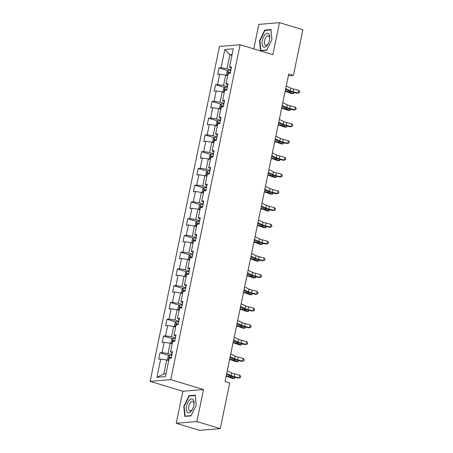 <?xml version="1.0" encoding="UTF-8"?>
<svg xmlns="http://www.w3.org/2000/svg" width="453" height="453" viewBox="0 0 453 453"><rect width="100%" height="100%" fill="white"/><g stroke="black" fill="none" stroke-linecap="round" stroke-linejoin="round"><path stroke-width="0.68" d="M176.251 423.272L196.868 421.55L203.499 389.54L182.882 391.267L176.251 423.272L199.648 430.35L220.266 428.623L229.722 382.978L225.039 381.562L288.742 73.958L293.419 75.374L302.876 29.728L279.478 22.65L258.861 24.377L253.782 48.89M182.882 391.267L150.124 381.364L219.479 46.478L240.096 44.751L170.741 379.637L150.124 381.364M224.818 49.513L221.036 67.769L219.003 67.939L217.666 74.383L219.699 74.213L217.565 84.524L215.532 84.694L214.195 91.138L216.234 90.968L214.093 101.279L212.061 101.449L210.73 107.893L212.763 107.723L210.628 118.035L208.59 118.205L207.259 124.649L209.292 124.479L207.157 134.79L205.124 134.96L203.788 141.404L205.821 141.234L203.686 151.545L201.653 151.715L200.317 158.159L202.349 157.989L200.215 168.301L198.182 168.471L196.845 174.915L198.884 174.745L196.749 185.056L194.711 185.226L193.38 191.67L195.413 191.5L193.278 201.811L191.245 201.981L189.909 208.425L191.942 208.255L189.807 218.567L187.774 218.737L186.438 225.181L188.471 225.011L186.336 235.322L184.303 235.492L182.967 241.936L185.005 241.766L182.865 252.078L180.832 252.247L179.501 258.691L181.534 258.521L179.399 268.833L177.366 269.003L176.03 275.447L178.063 275.277L175.928 285.588L173.895 285.758L172.559 292.202L174.592 292.032L172.457 302.344L170.424 302.513L169.088 308.957L171.126 308.787L168.986 319.093L166.953 319.269L165.622 325.713L167.655 325.543L165.521 335.849L163.482 336.024L162.151 342.468L164.184 342.298L162.049 352.604L160.017 352.774L158.68 359.223L160.713 359.048L156.931 377.309L165.402 376.602L169.184 358.34L171.217 358.17L172.553 351.726L170.521 351.896L172.655 341.585L174.688 341.415L176.024 334.971L173.992 335.141L176.126 324.829L178.159 324.659L179.49 318.216L177.457 318.385L179.592 308.074L181.63 307.904L182.961 301.46L180.928 301.63L183.063 291.319L185.096 291.149L186.432 284.705L184.399 284.875L186.534 274.569L188.567 274.393L189.903 267.95L187.87 268.119L190.005 257.814L192.038 257.644L193.374 251.194L191.336 251.37L193.471 241.058L195.509 240.888L196.84 234.444L194.807 234.614L196.942 224.303L198.975 224.133L200.311 217.689L198.278 217.859L200.413 207.548L202.446 207.378L203.782 200.934L201.749 201.104L203.884 190.792L205.917 190.622L207.253 184.178L205.215 184.348L207.355 174.037L209.388 173.867L210.719 167.423L208.686 167.593L210.821 157.282L212.853 157.112L214.19 150.668L212.157 150.838L214.292 140.526L216.324 140.356L217.661 133.912L215.628 134.082L217.763 123.771L219.796 123.601L221.132 117.157L219.093 117.327L221.234 107.016L223.267 106.846L224.597 100.402L222.565 100.572L224.699 90.26L226.738 90.09L228.069 83.646L226.036 83.816L228.17 73.505L230.203 73.335L231.54 66.891L229.507 67.061L233.289 48.805L224.818 49.513L229.898 54.756L227.01 68.714L230.917 69.898M170.521 351.896L172.231 353.278M171.93 354.733L168.023 353.55L170.158 343.238L172.185 343.855M162.049 352.604L168.023 353.55M164.184 342.298L170.158 343.238M173.992 335.141L175.702 336.522M175.402 337.978L171.489 336.794L173.624 326.488L175.656 327.1A2.945 0.481 11.7 0 0 175.6 327.083M165.521 335.849L171.489 336.794M167.655 325.543L173.624 326.488M177.457 318.385L179.173 319.767M178.873 321.222L174.96 320.039L177.095 309.733L179.122 310.345A2.945 0.481 11.7 0 0 179.065 310.328M168.986 319.093L174.96 320.039M171.126 308.787L177.095 309.733M180.928 301.63L182.644 303.012M182.338 304.467L178.431 303.289L180.566 292.978L182.593 293.589M172.457 302.344L178.431 303.289M174.592 292.032L180.566 292.978M184.399 284.875L186.109 286.256M185.809 287.712L181.902 286.534L184.037 276.222L186.064 276.834M175.928 285.588L181.902 286.534M178.063 275.277L184.037 276.222M187.87 268.119L189.581 269.501M189.28 270.956L185.368 269.778L187.508 259.467L189.535 260.079M179.399 268.833L185.368 269.778M181.534 258.521L187.508 259.467M191.336 251.37L193.052 252.746M192.751 254.201L188.839 253.023L190.973 242.712L193.001 243.323A2.945 0.481 11.7 0 0 192.95 243.306M182.865 252.078L188.839 253.023M185.005 241.766L190.973 242.712M194.807 234.614L196.523 235.99M196.217 237.451L192.31 236.268L194.445 225.956L196.472 226.568M186.336 235.322L192.31 236.268M188.471 225.011L194.445 225.956M198.278 217.859L199.988 219.235M199.688 220.696L195.781 219.512L197.916 209.201L199.943 209.813M189.807 218.567L195.781 219.512M191.942 208.255L197.916 209.201M201.749 201.104L203.459 202.48M203.159 203.941L199.252 202.757L201.387 192.446L203.414 193.057M193.278 201.811L199.252 202.757M195.413 191.5L201.387 192.446M205.215 184.348L206.93 185.724M206.63 187.185L202.718 186.002L204.852 175.69L206.885 176.302A2.945 0.481 11.7 0 0 206.828 176.285M196.749 185.056L202.718 186.002M198.884 174.745L204.852 175.69M208.686 167.593L210.402 168.969M210.096 170.43L206.189 169.246L208.323 158.935L210.351 159.547A2.945 0.481 11.7 0 0 210.294 159.53M200.215 168.301L206.189 169.246M202.349 157.989L208.323 158.935M212.157 150.838L213.873 152.214M213.567 153.675L209.66 152.491L211.794 142.18L213.822 142.791A2.945 0.481 11.7 0 0 213.765 142.774M203.686 151.545L209.66 152.491M205.821 141.234L211.794 142.18M215.628 134.082L217.338 135.458M217.038 136.919L213.131 135.736L215.266 125.424L217.293 126.042M207.157 134.79L213.131 135.736M209.292 124.479L215.266 125.424M219.093 117.327L220.809 118.703M220.509 120.164L216.596 118.98L218.731 108.669L220.764 109.286M210.628 118.035L216.596 118.98M212.763 107.723L218.731 108.669M222.565 100.572L224.28 101.953M223.975 103.409L220.067 102.225L222.202 91.914L224.229 92.531A2.945 0.481 11.7 0 0 224.173 92.514M214.093 101.279L220.067 102.225M216.234 90.968L222.202 91.914M226.036 83.816L227.751 85.198M227.446 86.653L223.539 85.47L225.673 75.158L227.7 75.776M217.565 84.524L223.539 85.47M219.699 74.213L225.673 75.158M229.507 67.061L231.217 68.443M231.925 55.368L229.898 54.756L232.095 54.57M221.036 67.769L227.01 68.714M196.868 421.55L220.266 428.623M203.499 389.54L170.741 379.637M240.096 44.751L272.848 54.654L279.478 22.65M288.363 75.798L293.419 75.374M168.714 360.611L166.687 359.993L163.793 373.957L165.991 373.776M156.931 377.309L163.793 373.957M160.713 359.048L166.687 359.993M219.003 67.939L228.114 70.696M215.532 84.694L224.648 87.452M212.061 101.449L221.177 104.207M208.59 118.205L217.706 120.962M205.124 134.96L214.235 137.718M201.653 151.715L210.77 154.473M198.182 168.471L207.298 171.228M194.711 185.226L203.827 187.984M191.245 201.981L200.356 204.739M187.774 218.737L196.885 221.494M184.303 235.492L193.42 238.25M180.832 252.247L189.949 255.005M177.366 269.003L186.477 271.76M173.895 285.758L183.006 288.51M170.424 302.513L179.541 305.265M166.953 319.269L176.07 322.021M163.482 336.024L172.599 338.776M160.017 352.774L169.128 355.531M259.512 40.679L260.469 50.787L266.681 50.266L271.93 39.643L270.973 29.536L264.762 30.057L259.512 40.679L259.897 40.798M190.968 415.871L196.217 405.242L195.26 395.141L189.048 395.662L183.799 406.284L184.756 416.386L190.968 415.871M265.769 30.362L264.762 30.057M184.184 406.403L183.799 406.284M190.056 395.962L189.048 395.662M286.262 85.934L290.735 88.069A5.561 0.906 -168.3 0 0 293.697 89.06L298.765 90.357L298.21 93.041L299.473 92.661L297.372 93.312L292.304 92.016A8.335 1.359 11.7 0 1 287.859 90.526L285.543 89.422M285.707 88.618L290.18 90.753A5.561 0.906 -168.3 0 0 293.142 91.744L298.21 93.041L297.372 93.312M298.765 90.357L299.693 91.591L299.473 92.661M227.23 75.634L226.46 74.785L227.129 71.563L228.465 70.396A2.945 0.481 11.7 0 1 230.764 70.628M230.345 72.667A2.945 0.481 -168.3 0 0 228.572 72.435L228.306 73.726M228.572 72.435L230.294 72.899M285.124 91.444A5.561 0.906 11.7 0 1 287.712 92.197L291.562 93.601L293.442 93.641L289.586 92.242A8.335 1.359 -168.3 0 0 285.214 90.996M294.212 92.503L293.442 93.641L293.708 92.372M262.848 46.416A7.225 3.437 -73.2 0 0 268.267 43.562A7.225 3.437 -73.2 0 0 269.722 38.737A7.225 3.437 -73.2 0 0 268.974 34.02A7.225 3.437 -73.2 0 0 263.493 36.987A7.225 3.437 -73.2 0 0 262.848 46.416M269.665 39.179A4.949 2.356 -73.2 0 0 269.116 36.308A4.949 2.356 -73.2 0 0 268.448 35.815A4.949 2.356 -73.2 0 0 265.033 39.088A4.949 2.356 -73.2 0 0 264.92 44.796A4.949 2.356 -73.2 0 0 265.583 45.289A4.949 2.356 -73.2 0 0 268.459 43.16M266.806 50.011L260.82 50.51L259.892 40.719L264.982 30.425L270.996 29.921L271.919 39.66M261.455 50.702L260.82 50.51M193.816 405.52A7.225 3.437 -73.2 0 0 194.009 404.342A7.225 3.437 -73.2 0 0 191.33 398.889A7.225 3.437 -73.2 0 0 186.574 406.126A7.225 3.437 -73.2 0 0 187.831 412.626A7.225 3.437 -73.2 0 0 192.553 409.167A7.225 3.437 -73.2 0 0 193.816 405.52M193.952 404.784A4.949 2.356 -73.2 0 0 192.735 401.42A4.949 2.356 -73.2 0 0 188.822 406.364A4.949 2.356 -73.2 0 0 189.869 410.888A4.949 2.356 -73.2 0 0 192.746 408.765M185.741 416.307L185.107 416.114L184.178 406.324L189.269 396.03L195.283 395.526L196.206 405.265M191.092 415.616L185.107 416.114M282.791 102.684L287.264 104.824A5.561 0.906 -168.3 0 0 290.231 105.815L295.294 107.112L294.739 109.796L296.002 109.416L293.901 110.068L288.833 108.771A8.335 1.359 11.7 0 1 284.393 107.282L282.072 106.172M282.236 105.373L286.709 107.508A5.561 0.906 -168.3 0 0 289.671 108.499L294.739 109.796L293.901 110.068M295.294 107.112L296.222 108.346L296.002 109.416M279.325 119.439L283.799 121.58A5.561 0.906 -168.3 0 0 286.76 122.57L291.823 123.867L291.268 126.551L292.53 126.172L290.43 126.823L285.367 125.526A8.335 1.359 11.7 0 1 280.922 124.037L278.601 122.927M278.765 122.129L283.238 124.264A5.561 0.906 -168.3 0 0 286.205 125.255L291.268 126.551L290.43 126.823M291.823 123.867L292.751 125.102L292.53 126.172M223.759 92.384L222.989 91.54L223.657 88.318L224.994 87.152A2.945 0.481 11.7 0 1 227.298 87.384M226.874 89.422A2.945 0.481 -168.3 0 0 225.107 89.19L224.835 90.481M225.107 89.19L226.823 89.654M281.653 108.199A5.561 0.906 11.7 0 1 284.241 108.952L288.097 110.351L289.971 110.396L286.12 108.997A8.335 1.359 -168.3 0 0 281.743 107.752M290.747 109.258L289.971 110.396L290.237 109.128M220.288 109.139L219.518 108.295L220.186 105.073L221.523 103.907A2.945 0.481 11.7 0 1 223.827 104.139M223.403 106.178A2.945 0.481 -168.3 0 0 221.636 105.945L221.37 107.231M221.636 105.945L223.357 106.41M278.182 124.954A5.561 0.906 11.7 0 1 280.769 125.708L284.626 127.106L286.506 127.151L282.649 125.753A8.335 1.359 -168.3 0 0 278.272 124.507M287.276 126.013L286.506 127.151L286.766 125.883M275.854 136.194L280.328 138.335A5.561 0.906 -168.3 0 0 283.289 139.326L288.357 140.623L287.797 143.307L289.059 142.927L286.959 143.578L281.896 142.282A8.335 1.359 11.7 0 1 277.451 140.792L275.13 139.683M275.299 138.884L279.773 141.019A5.561 0.906 -168.3 0 0 282.734 142.01L287.797 143.307L286.959 143.578M288.357 140.623L289.286 141.857L289.059 142.927M272.383 152.95L276.857 155.085A5.561 0.906 -168.3 0 0 279.818 156.081L284.886 157.378L284.331 160.062L285.594 159.683L283.493 160.334L278.425 159.037A8.335 1.359 11.7 0 1 273.98 157.548L271.664 156.438M271.828 155.634L276.302 157.774A5.561 0.906 -168.3 0 0 279.263 158.765L284.331 160.062L283.493 160.334M284.886 157.378L285.815 158.612L285.594 159.683M268.912 169.705L273.386 171.84A5.561 0.906 -168.3 0 0 276.353 172.836L281.415 174.133L280.86 176.817L282.123 176.438L280.022 177.089L274.954 175.792A8.335 1.359 11.7 0 1 270.509 174.303L268.193 173.193M268.357 172.389L272.831 174.53A5.561 0.906 -168.3 0 0 275.792 175.521L280.86 176.817L280.022 177.089M281.415 174.133L282.344 175.362L282.123 176.438M216.823 125.894L216.047 125.051L216.715 121.829L218.057 120.657A2.945 0.481 11.7 0 1 220.356 120.894M219.931 122.933A2.945 0.481 -168.3 0 0 218.165 122.701L217.899 123.986M218.165 122.701L219.886 123.165M274.711 141.71A5.561 0.906 11.7 0 1 277.298 142.463L281.154 143.861L283.034 143.907L279.178 142.508A8.335 1.359 -168.3 0 0 274.807 141.262M283.805 142.769L283.034 143.907L283.295 142.638M213.352 142.65L212.582 141.806L213.25 138.584L214.586 137.412A2.945 0.481 11.7 0 1 216.885 137.65M216.466 139.688A2.945 0.481 -168.3 0 0 214.694 139.456L214.428 140.741M214.694 139.456L216.415 139.92M271.239 158.465A5.561 0.906 11.7 0 1 273.833 159.218L277.683 160.617L279.563 160.662L275.707 159.263A8.335 1.359 -168.3 0 0 271.336 158.018M280.333 159.524L279.563 160.662L279.824 159.394M209.881 159.405L209.11 158.561L209.779 155.334L211.115 154.167A2.945 0.481 11.7 0 1 213.42 154.399M212.995 156.444A2.945 0.481 -168.3 0 0 211.228 156.211L210.956 157.497M211.228 156.211L212.944 156.676M267.774 175.22A5.561 0.906 11.7 0 1 270.362 175.974L274.218 177.372L276.092 177.417L272.242 176.019A8.335 1.359 -168.3 0 0 267.865 174.773M276.868 176.279L276.092 177.417L276.358 176.149M206.409 176.16L205.639 175.311L206.308 172.089L207.644 170.923A2.945 0.481 11.7 0 1 209.949 171.155M209.524 173.199A2.945 0.481 -168.3 0 0 207.757 172.967L207.491 174.252M207.757 172.967L209.479 173.431M264.303 191.976A5.561 0.906 11.7 0 1 266.891 192.729L270.747 194.127L272.627 194.173L268.771 192.774A8.335 1.359 -168.3 0 0 264.393 191.528M273.397 193.035L272.627 194.173L272.887 192.904M202.944 192.916L202.168 192.066L202.836 188.844L204.173 187.678A2.945 0.481 11.7 0 1 206.477 187.91M206.053 189.954A2.945 0.481 -168.3 0 0 204.286 189.722L204.02 191.007M204.286 189.722L206.007 190.186M260.832 208.731A5.561 0.906 11.7 0 1 263.42 209.484L267.276 210.883L269.156 210.928L265.299 209.529A8.335 1.359 -168.3 0 0 260.928 208.284M269.926 209.79L269.156 210.928L269.416 209.66M199.473 209.671L198.703 208.822L199.365 205.6L200.707 204.433A2.945 0.481 11.7 0 1 203.006 204.665M202.587 206.71A2.945 0.481 -168.3 0 0 200.815 206.477L200.549 207.763M200.815 206.477L202.536 206.942M257.361 225.486A5.561 0.906 11.7 0 1 259.954 226.24L263.805 227.638L265.685 227.683L261.828 226.285A8.335 1.359 -168.3 0 0 257.457 225.033M266.455 226.545L265.685 227.683L265.945 226.415M196.002 226.426L195.232 225.577L195.9 222.355L197.236 221.189A2.945 0.481 11.7 0 1 199.535 221.421M199.116 223.465A2.945 0.481 -168.3 0 0 197.344 223.233L197.078 224.518M197.344 223.233L199.065 223.697M253.895 242.242A5.561 0.906 11.7 0 1 256.483 242.995L260.339 244.394L262.213 244.439L258.357 243.04A8.335 1.359 -168.3 0 0 253.986 241.789M262.989 243.301L262.213 244.439L262.48 243.17M192.531 243.182L191.761 242.332L192.429 239.11L193.765 237.944A2.945 0.481 11.7 0 1 196.07 238.176M195.645 240.22A2.945 0.481 -168.3 0 0 193.878 239.982L193.612 241.273M193.878 239.982L195.6 240.452M250.424 258.997A5.561 0.906 11.7 0 1 253.012 259.75L256.868 261.149L258.742 261.194L254.892 259.796A8.335 1.359 -168.3 0 0 250.515 258.544M259.518 260.056L258.742 261.194L259.008 259.926M189.065 259.937L188.289 259.088L188.958 255.866L190.294 254.699A2.945 0.481 11.7 0 1 192.599 254.931M192.174 256.976A2.945 0.481 -168.3 0 0 190.407 256.738L190.141 258.029M190.407 256.738L192.129 257.208M246.953 275.747A5.561 0.906 11.7 0 1 249.541 276.506L253.397 277.904L255.277 277.949L251.421 276.545A8.335 1.359 -168.3 0 0 247.044 275.299M256.047 276.811L255.277 277.949L255.537 276.681M185.594 276.692L184.824 275.843L185.487 272.621L186.829 271.455A2.945 0.481 11.7 0 1 189.127 271.687M188.708 273.725A2.945 0.481 -168.3 0 0 186.936 273.493L186.67 274.784M186.936 273.493L188.658 273.963M243.482 292.502A5.561 0.906 11.7 0 1 246.07 293.261L249.926 294.66L251.806 294.705L247.95 293.301A8.335 1.359 -168.3 0 0 243.578 292.055M252.576 293.567L251.806 294.705L252.066 293.436M182.123 293.448L181.353 292.598L182.021 289.376L183.357 288.21A2.945 0.481 11.7 0 1 185.656 288.442M185.237 290.481A2.945 0.481 -168.3 0 0 183.465 290.248L183.199 291.539M183.465 290.248L185.186 290.713M240.016 309.257A5.561 0.906 11.7 0 1 242.604 310.016L246.455 311.415L248.335 311.46L244.478 310.056A8.335 1.359 -168.3 0 0 240.107 308.81M249.105 310.322L248.335 311.46L248.601 310.192M178.652 310.203L177.882 309.354L178.55 306.132L179.886 304.965A2.945 0.481 11.7 0 1 182.191 305.197M181.766 307.236A2.945 0.481 -168.3 0 0 180 307.004L179.728 308.295M180 307.004L181.715 307.468M236.545 326.013A5.561 0.906 11.7 0 1 239.133 326.772L242.989 328.17L244.863 328.21L241.013 326.811A8.335 1.359 -168.3 0 0 236.636 325.565M245.639 327.077L244.863 328.21L245.13 326.947M175.181 326.958L174.411 326.109L175.079 322.887L176.415 321.721A2.945 0.481 11.7 0 1 178.72 321.953M178.295 323.991A2.945 0.481 -168.3 0 0 176.528 323.759L176.262 325.05M176.528 323.759L178.25 324.223M233.074 342.768A5.561 0.906 11.7 0 1 235.662 343.527L239.518 344.926L241.398 344.965L237.542 343.567A8.335 1.359 -168.3 0 0 233.165 342.321M242.168 343.833L241.398 344.965L241.659 343.702M171.715 343.714L170.945 342.864L171.608 339.642L172.95 338.476A2.945 0.481 11.7 0 1 175.249 338.708M174.824 340.747A2.945 0.481 -168.3 0 0 173.057 340.514L172.791 341.805M173.057 340.514L174.779 340.979M229.603 359.523A5.561 0.906 11.7 0 1 232.191 360.282L236.047 361.681L237.927 361.721L234.071 360.322A8.335 1.359 -168.3 0 0 229.699 359.076M238.697 360.588L237.927 361.721L238.187 360.452M265.447 186.46L269.92 188.595A5.561 0.906 -168.3 0 0 272.882 189.592L277.944 190.889L277.389 193.573L278.652 193.193L276.551 193.844L271.483 192.548A8.335 1.359 11.7 0 1 267.044 191.058L264.722 189.949M264.886 189.144L269.359 191.285A5.561 0.906 -168.3 0 0 272.327 192.276L277.389 193.573L276.551 193.844M277.944 190.889L278.872 192.117L278.652 193.193M261.976 203.216L266.449 205.351A5.561 0.906 -168.3 0 0 269.41 206.347L274.478 207.644L273.918 210.328L275.181 209.949L273.08 210.6L268.017 209.303A8.335 1.359 11.7 0 1 263.572 207.814L261.251 206.704M261.421 205.9L265.894 208.04A5.561 0.906 -168.3 0 0 268.856 209.031L273.918 210.328L273.08 210.6M274.478 207.644L275.407 208.873L275.181 209.949M258.504 219.971L262.978 222.106A5.561 0.906 -168.3 0 0 265.939 223.097L271.007 224.399L270.452 227.083L271.715 226.704L269.614 227.355L264.546 226.053A8.335 1.359 11.7 0 1 260.101 224.569L257.78 223.459M257.95 222.655L262.423 224.79A5.561 0.906 -168.3 0 0 265.384 225.787L270.452 227.083L269.614 227.355M271.007 224.399L271.936 225.628L271.715 226.704M255.033 236.726L259.507 238.861A5.561 0.906 -168.3 0 0 262.468 239.852L267.536 241.155L266.981 243.839L268.244 243.459L266.143 244.11L261.075 242.808A8.335 1.359 11.7 0 1 256.63 241.324L254.314 240.215M254.478 239.411L258.952 241.545A5.561 0.906 -168.3 0 0 261.913 242.542L266.981 243.839L266.143 244.11M267.536 241.155L268.465 242.383L268.244 243.459M251.562 253.482L256.036 255.617A5.561 0.906 -168.3 0 0 259.003 256.608L264.065 257.91L263.51 260.594L264.773 260.215L262.672 260.866L257.604 259.563A8.335 1.359 11.7 0 1 253.165 258.08L250.843 256.97M251.007 256.166L255.481 258.301A5.561 0.906 -168.3 0 0 258.442 259.297L263.51 260.594L262.672 260.866M264.065 257.91L264.994 259.139L264.773 260.215M248.097 270.237L252.57 272.372A5.561 0.906 -168.3 0 0 255.532 273.363L260.6 274.665L260.039 277.349L261.302 276.97L259.201 277.621L254.139 276.319A8.335 1.359 11.7 0 1 249.694 274.835L247.372 273.725M247.542 272.921L252.015 275.056A5.561 0.906 -168.3 0 0 254.977 276.047L260.039 277.349L259.201 277.621M260.6 274.665L261.528 275.894L261.302 276.97M244.626 286.992L249.099 289.127A5.561 0.906 -168.3 0 0 252.061 290.118L257.128 291.421L256.574 294.105L257.831 293.725L255.73 294.376L250.668 293.074A8.335 1.359 11.7 0 1 246.222 291.59L243.901 290.481M244.071 289.677L248.544 291.811A5.561 0.906 -168.3 0 0 251.506 292.802L256.574 294.105L255.73 294.376M257.128 291.421L258.057 292.649L257.831 293.725M241.155 303.748L245.628 305.883A5.561 0.906 -168.3 0 0 248.589 306.874L253.657 308.17L253.102 310.86L254.365 310.481L252.264 311.126L247.196 309.829A8.335 1.359 11.7 0 1 242.751 308.34L240.435 307.236M240.6 306.432L245.073 308.567A5.561 0.906 -168.3 0 0 248.034 309.558L253.102 310.86L252.264 311.126M253.657 308.17L254.586 309.405L254.365 310.481M237.683 320.503L242.157 322.638A5.561 0.906 -168.3 0 0 245.124 323.629L250.186 324.926L249.631 327.615L250.894 327.236L248.793 327.881L243.725 326.585A8.335 1.359 11.7 0 1 239.286 325.095L236.964 323.991M237.129 323.187L241.602 325.322A5.561 0.906 -168.3 0 0 244.563 326.313L249.631 327.615L248.793 327.881M250.186 324.926L251.115 326.16L250.894 327.236M234.218 337.259L238.691 339.393A5.561 0.906 -168.3 0 0 241.653 340.384L246.715 341.681L246.16 344.371L247.423 343.991L245.322 344.637L240.26 343.34A8.335 1.359 11.7 0 1 235.815 341.851L233.493 340.747M233.657 339.943L238.131 342.077A5.561 0.906 -168.3 0 0 241.098 343.068L246.16 344.371L245.322 344.637M246.715 341.681L247.644 342.915L247.423 343.991M230.747 354.014L235.22 356.149A5.561 0.906 -168.3 0 0 238.182 357.14L243.25 358.436L242.689 361.12L243.952 360.747L241.851 361.392L236.789 360.095A8.335 1.359 11.7 0 1 232.344 358.606L230.022 357.502M230.192 356.698L234.665 358.833A5.561 0.906 -168.3 0 0 237.627 359.824L242.689 361.12L241.851 361.392M243.25 358.436L244.178 359.671L243.952 360.747M227.276 370.769L231.749 372.904A5.561 0.906 -168.3 0 0 234.711 373.895L239.779 375.192L239.224 377.876L240.486 377.502L238.386 378.147L233.318 376.851A8.335 1.359 11.7 0 1 228.873 375.361L226.557 374.257M226.721 373.453L231.194 375.588A5.561 0.906 -168.3 0 0 234.156 376.579L239.224 377.876L238.386 378.147M239.779 375.192L240.707 376.426L240.486 377.502M168.244 360.469L167.474 359.62L168.142 356.398L169.479 355.231A2.945 0.481 11.7 0 1 171.778 355.463M171.359 357.502A2.945 0.481 -168.3 0 0 169.586 357.27L169.32 358.561M169.586 357.27L171.308 357.734M226.132 376.279A5.561 0.906 11.7 0 1 228.725 377.032L232.576 378.436L234.456 378.476L230.6 377.077A8.335 1.359 -168.3 0 0 226.228 375.831M235.226 377.338L234.456 378.476L234.716 377.207M290.735 88.069L290.18 90.753M293.697 89.06L293.142 91.744M228.431 70.425L227.344 75.668M289.586 92.242L289.79 91.279M287.264 104.824L286.709 107.508M290.231 105.815L289.671 108.499M283.799 121.58L283.238 124.264M286.76 122.57L286.205 125.255M224.96 87.18L223.873 92.423M286.12 108.997L286.319 108.035M221.489 103.935L220.407 109.173M282.649 125.753L282.848 124.79M280.328 138.335L279.773 141.019M283.289 139.326L282.734 142.01M276.857 155.085L276.302 157.774M279.818 156.081L279.263 158.765M273.386 171.84L272.831 174.53M276.353 172.836L275.792 175.521M218.023 120.691L216.936 125.928M279.178 142.508L279.376 141.546M214.552 137.446L213.465 142.684M275.707 159.263L275.905 158.301M211.081 154.196L209.994 159.439M272.242 176.019L272.44 175.056M207.61 170.951L206.523 176.194M268.771 192.774L268.969 191.812M204.139 187.706L203.057 192.95M265.299 209.529L265.498 208.567M200.673 204.462L199.586 209.705M261.828 226.285L262.027 225.322M197.202 221.217L196.115 226.46M258.357 243.04L258.561 242.078M193.731 237.972L192.644 243.216M254.892 259.796L255.09 258.833M190.26 254.728L189.178 259.971M251.421 276.545L251.619 275.588M186.795 271.483L185.707 276.726M247.95 293.301L248.148 292.344M183.323 288.238L182.236 293.482M244.478 310.056L244.682 309.099M179.852 304.994L178.765 310.237M241.013 326.811L241.211 325.854M176.381 321.749L175.3 326.992M237.542 343.567L237.74 342.604M172.916 338.504L171.829 343.748M234.071 360.322L234.269 359.359M269.92 188.595L269.359 191.285M272.882 189.592L272.327 192.276M266.449 205.351L265.894 208.04M269.41 206.347L268.856 209.031M262.978 222.106L262.423 224.79M265.939 223.097L265.384 225.787M259.507 238.861L258.952 241.545M262.468 239.852L261.913 242.542M256.036 255.617L255.481 258.301M259.003 256.608L258.442 259.297M252.57 272.372L252.015 275.056M255.532 273.363L254.977 276.047M249.099 289.127L248.544 291.811M252.061 290.118L251.506 292.802M245.628 305.883L245.073 308.567M248.589 306.874L248.034 309.558M242.157 322.638L241.602 325.322M245.124 323.629L244.563 326.313M238.691 339.393L238.131 342.077M241.653 340.384L241.098 343.068M235.22 356.149L234.665 358.833M238.182 357.14L237.627 359.824M231.749 372.904L231.194 375.588M234.711 373.895L234.156 376.579M169.445 355.26L168.357 360.503M230.6 377.077L230.798 376.115"/></g></svg>
